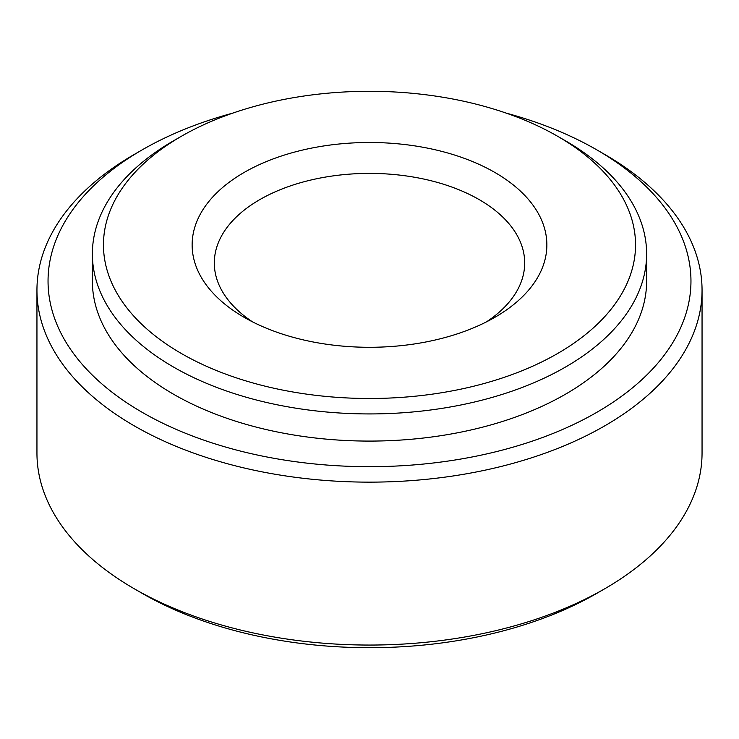 <?xml version="1.0" encoding="UTF-8"?>
<svg xmlns="http://www.w3.org/2000/svg" width="739" height="739" viewBox="0 0 739 739"><rect width="100%" height="100%" fill="white"/><g stroke="black" fill="none" stroke-linecap="round" stroke-linejoin="round"><path stroke-width="1.11" d="M244.092 317.299A177.36 102.398 0 0 0 494.918 317.299A177.36 102.398 0 0 0 494.908 172.483A177.36 102.398 0 0 0 244.092 172.483A177.36 102.398 0 0 0 244.082 317.299A177.36 102.398 0 0 0 244.092 317.299M181.378 353.501A266.04 153.601 0 0 0 557.622 353.501A266.04 153.601 0 0 0 557.622 136.281A266.04 153.601 0 0 0 181.378 136.281A266.04 153.601 0 0 0 181.378 353.501M181.378 136.281L173.536 140.807A277.125 159.993 0 0 0 92.375 253.939A277.125 159.993 0 0 0 173.545 367.071A277.125 159.993 0 0 0 475.556 401.757A277.125 159.993 0 0 0 646.625 253.939A277.125 159.993 0 0 0 565.464 140.807L557.622 136.281M92.375 253.939L92.375 281.097A277.125 159.993 0 0 0 173.545 394.229A277.125 159.993 0 0 0 475.556 428.906A277.125 159.993 0 0 0 646.625 281.097L646.625 253.939M232.887 113.085A321.465 185.6 0 0 0 142.184 149.86A321.465 185.6 0 0 0 142.193 412.325A321.465 185.6 0 0 0 596.807 412.334A321.465 185.6 0 0 0 596.816 149.86A321.465 185.6 0 0 0 506.113 113.085M702.05 290.141L702.05 453.062A332.55 191.992 180 0 1 604.65 588.817A332.55 191.992 180 0 1 134.35 588.826A332.55 191.992 180 0 1 134.35 588.817A332.55 191.992 180 0 1 36.95 453.062L36.95 290.141A332.55 191.992 0 0 0 134.35 425.904A332.55 191.992 0 0 0 496.765 467.528A332.55 191.992 0 0 0 702.05 290.141A332.55 191.992 0 0 0 604.65 154.386L596.816 149.86M142.184 149.86L134.35 154.386A332.55 191.992 0 0 0 36.95 290.141M604.65 588.817L596.816 593.343A321.465 185.6 180 0 1 142.184 593.343L134.35 588.817M486.548 321.816A155.19 89.595 0 0 0 524.69 262.992A155.19 89.595 0 0 0 479.232 199.632A155.19 89.595 0 0 0 310.112 180.214A155.19 89.595 0 0 0 214.31 262.992A155.19 89.595 0 0 0 252.452 321.816"/></g></svg>
